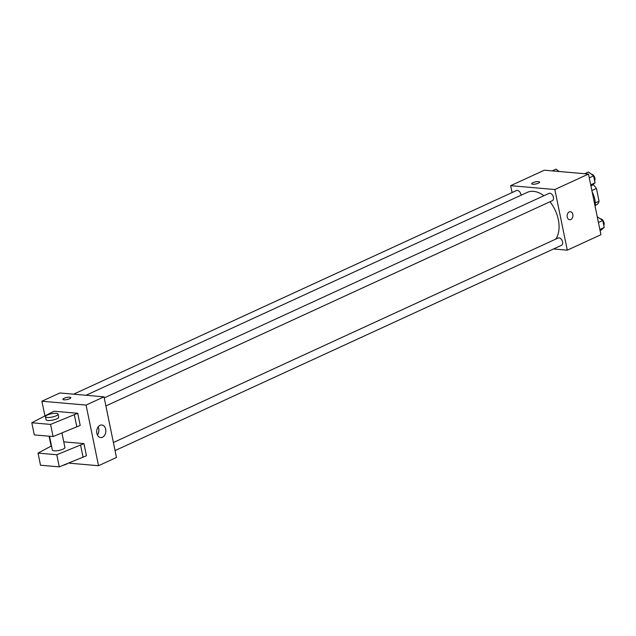 <?xml version="1.0" encoding="UTF-8"?>
<svg xmlns="http://www.w3.org/2000/svg" width="636" height="636" viewBox="0 0 636 636"><rect width="100%" height="100%" fill="white"/><g stroke="black" fill="none" stroke-linecap="round" stroke-linejoin="round"><path stroke-width="0.95" d="M592.832 184.718L593.189 184.75A12.426 7.934 -114.7 0 1 596.433 188.447L599.056 201.207A12.426 7.934 -114.7 0 1 597.236 204.458L595.336 205.333M595.312 202.932L599.056 201.207M591.87 190.546L596.433 188.447M592.323 185.156L593.189 184.75M595.209 206.843A19.255 12.299 -114.7 0 0 592.148 191.921M512.083 192.557L510.676 185.672L544.321 170.202L588.483 174.057L600.933 234.7L567.288 250.171L553.519 248.97M510.676 185.672L554.838 189.528L588.483 174.057M554.838 189.528L567.288 250.171M570.381 211.732A4.007 2.902 -85 0 1 572.933 215.199A4.007 2.902 -85 0 1 570.81 219.515A4.007 2.902 -85 0 1 569.689 219.722A4.007 2.902 -85 0 1 567.145 215.477A4.007 2.902 -85 0 1 570.381 211.732A4.007 2.902 -85 0 1 572.933 215.199A4.007 2.902 -85 0 1 570.81 219.515A4.007 2.902 -85 0 1 569.681 219.722M555.769 239.104A28.103 17.951 -114.7 0 0 549.981 201.747M543.883 195.729A28.103 17.951 -114.7 0 0 527.236 192.382L86.043 395.266M521.011 195.252A4.007 2.56 -114.7 0 0 519.381 191.5A4.007 2.56 -114.7 0 0 516.472 190.538L73.625 394.177M105.886 405.959L552.326 200.666A4.007 2.56 -114.7 0 0 552.978 195.952A4.007 2.56 -114.7 0 0 548.979 193.384L104.232 397.89M115.052 450.59L561.493 245.305A4.007 2.56 -114.7 0 0 562.144 240.591A4.007 2.56 -114.7 0 0 558.138 238.015L113.391 442.521M531.728 183.748A4.007 1.057 168.4 0 1 534.065 182.262A4.007 1.057 168.4 0 1 538.461 181.657A4.007 1.057 168.4 0 1 539.582 182.135A4.007 1.057 168.4 0 1 535.87 183.979A4.007 1.057 168.4 0 1 531.728 183.748A4.007 1.057 168.4 0 1 534.065 182.262A4.007 1.057 168.4 0 1 538.461 181.657A4.007 1.057 168.4 0 1 539.582 182.142M44.902 415.809L41.904 401.229L59.848 392.976L104.018 396.832L116.468 457.475L98.524 465.727L68.601 463.111M102.491 437.242A6.312 4.563 -85 0 1 100.719 437.568A6.312 4.563 -85 0 1 96.728 430.882A6.312 4.563 -85 0 1 101.816 424.991A6.312 4.563 -85 0 1 105.83 430.445A6.312 4.563 -85 0 1 102.491 437.242M41.904 401.229L86.075 405.084L104.018 396.832M86.075 405.084L98.524 465.727M97.427 435A6.312 4.563 95 0 0 98.135 426.947M70.819 397.691A4.007 1.057 -11.6 0 0 68.306 397.23A4.007 1.057 -11.6 0 0 64.125 398.263A4.007 1.057 168.4 0 1 68.306 397.222A4.007 1.057 168.4 0 1 70.819 397.691A4.007 1.057 168.4 0 1 67.098 399.535A4.007 1.057 168.4 0 1 62.956 399.305A4.007 1.057 168.4 0 1 64.125 398.255A4.007 1.057 -11.6 0 0 62.956 399.305M51.126 446.13L49.083 436.201M51.492 445.931L38.025 453.094L56.795 454.74L83.952 443.61L63.751 441.845M83.952 443.61L86.44 455.742L59.283 466.864L40.513 465.226L38.025 453.094M77.727 413.289L53.988 411.214L31.8 422.773L50.57 424.419L77.727 413.289L80.216 425.42L53.058 436.542L34.288 434.905L31.8 422.773M49.505 436.232L52.335 450.05A6.416 1.693 -11.6 0 0 54.139 450.821A6.416 1.693 -11.6 0 0 61.167 449.851A6.416 1.693 -11.6 0 0 64.912 447.474L61.931 432.973M63.012 465.361A6.416 1.693 -11.6 0 0 66.152 464.304A6.416 1.693 -11.6 0 0 67.392 463.604M45.49 416.699L46.11 419.728A6.416 1.693 -11.6 0 0 47.915 420.499A6.416 1.693 -11.6 0 0 56.819 418.822A6.416 1.693 -11.6 0 0 58.687 417.152L58.067 414.115A6.416 1.693 168.4 0 1 56.191 415.793A6.416 1.693 168.4 0 1 49.505 417.447A6.416 1.693 168.4 0 1 45.49 416.699A6.416 1.693 168.4 0 1 51.437 413.75A6.416 1.693 168.4 0 1 58.067 414.115M74.364 414.839L76.853 426.963M50.57 424.419L53.058 436.542M56.795 454.74L59.283 466.864M80.589 445.16L83.078 457.284M552.151 170.885L555.959 169.136L559.076 171.489M559.688 171.545A4.007 2.56 -114.7 0 0 558.837 171.315M597.252 216.781L602.761 220.493L604.2 227.497L600.13 230.781M598.42 222.489L602.761 220.493M599.859 229.493L604.2 227.497M603.787 225.47A4.007 2.56 -114.7 0 0 603.572 221.368A4.007 2.56 -114.7 0 0 600.503 218.784M584.659 173.723L588.467 171.974L593.603 175.862L595.042 182.866L590.963 186.149M589.262 177.857L593.603 175.862M590.701 184.861L595.042 182.866M594.62 180.839A4.007 2.56 -114.7 0 0 594.406 176.736A4.007 2.56 -114.7 0 0 591.345 174.153"/></g></svg>
